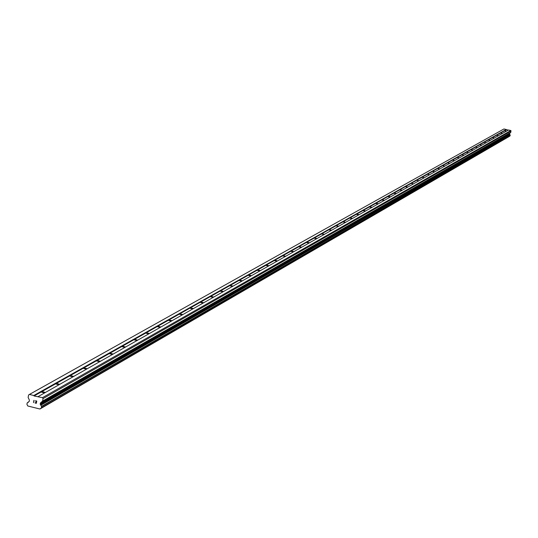 <?xml version="1.0" encoding="UTF-8"?>
<svg xmlns="http://www.w3.org/2000/svg" width="538" height="538" viewBox="0 0 538 538"><rect width="100%" height="100%" fill="white"/><g stroke="black" fill="none" stroke-linecap="round" stroke-linejoin="round"><path stroke-width="0.81" d="M506.184 131.319L504.247 130.599L41.164 391.355L45.434 392.451M58.978 384.771L55.495 383.897L55.602 383.224L59.799 384.307M72.946 376.856L69.516 375.995L69.61 375.336L73.746 376.405M86.504 369.169L83.121 368.322L83.208 367.683L87.284 368.732M99.678 361.711L96.336 360.877L96.423 360.245L100.431 361.28M112.476 354.455L109.18 353.634L109.254 353.015L113.209 354.038M124.91 347.407L121.662 346.6L121.729 345.988L125.623 347.003M137.008 340.547L133.794 339.754L133.861 339.162L137.701 340.157M148.77 333.883L145.603 333.103L145.663 332.511L149.45 333.499M160.223 327.393L157.096 326.62L157.15 326.048L160.882 327.017M171.373 321.072L168.28 320.318L168.333 319.747L172.012 320.709M182.227 314.925L179.174 314.179L179.221 313.62L182.853 314.569M192.806 308.926L189.786 308.193L189.827 307.642L193.411 308.583M203.108 303.089L200.129 302.363L200.17 301.825L203.7 302.753M213.156 297.393L210.21 296.68L210.244 296.149L213.734 297.063M222.954 291.838L220.042 291.139L220.076 290.614L223.519 291.522M232.51 286.424L229.632 285.732L229.659 285.214L233.062 286.115M241.838 281.139L238.993 280.453L239.013 279.948L242.369 280.836M250.937 275.981L248.126 275.308L248.146 274.81L251.461 275.685M259.82 270.944L257.043 270.278L257.063 269.787L260.338 270.654M268.502 266.028L265.752 265.368L265.765 264.884L269 265.745M276.983 261.219L274.259 260.574L274.272 260.096L277.467 260.943M285.261 256.525L282.578 255.886L282.584 255.416L285.739 256.256M293.358 251.939L290.702 251.307L290.708 250.843L293.829 251.676M301.28 247.453L298.644 246.828L298.644 246.37L301.731 247.191M309.02 243.062L306.411 242.45L306.411 241.999L309.464 242.813M316.593 238.771L314.01 238.166L314.01 237.722L317.023 238.522M323.997 234.575L321.448 233.969L321.442 233.532L324.427 234.333M331.247 230.466L328.725 229.867L328.718 229.437L331.664 230.23M338.341 226.444L335.846 225.859L335.833 225.429L338.752 226.209M345.288 222.503L342.814 221.925L342.807 221.508L345.692 222.281M352.094 218.65L349.646 218.078L349.633 217.661L352.484 218.428M358.759 214.87L356.331 214.306L356.317 213.895L359.142 214.655M365.289 211.172L362.881 210.614L362.868 210.21L365.665 210.963M371.684 207.547L369.303 206.995L369.29 206.592L372.054 207.338M377.952 203.996L375.598 203.445L375.578 203.048L378.315 203.788M384.098 200.513L381.765 199.968L381.745 199.578L384.455 200.311M390.131 197.096L387.817 196.558L387.79 196.175L390.474 196.901M396.035 193.747L393.749 193.216L393.722 192.833L396.378 193.552M401.832 190.459L399.566 189.934L399.539 189.558L402.168 190.27M407.522 187.237L405.269 186.72L405.249 186.343L407.851 187.049M413.103 184.077L410.844 183.196L413.426 183.888M418.577 180.97L416.338 180.096L418.894 180.788M423.957 177.923L421.731 177.063L424.267 177.748M429.23 174.931L427.031 174.077L429.539 174.763M434.415 171.999L432.229 171.151L434.711 171.824M439.506 169.114L437.333 168.273L439.795 168.945M444.502 166.282L442.35 165.448L444.791 166.114M449.412 163.498L447.28 162.678L449.694 163.337M454.233 160.761L452.122 159.954L454.516 160.606M458.975 158.078L456.876 157.271L459.25 157.916M463.635 155.435L461.557 154.641L463.904 155.28M468.215 152.839L466.15 152.052L468.484 152.691M472.72 150.284L470.669 149.503L472.983 150.136M477.145 147.775L475.115 147.002L477.401 147.634M481.503 145.307L479.479 144.547L481.752 145.166M485.787 142.879L483.763 142.146L486.036 142.738M489.997 140.492L488.006 139.745L490.239 140.357M494.14 138.145L492.162 137.405L494.382 138.01M498.222 135.832L496.258 135.099L498.457 135.704M502.23 133.558L500.286 132.832L502.465 133.431M29.442 394.435L33.78 395.511L34.076 395.975L42.468 397.669L43.06 398.591L42.603 401.092L40.626 402.787L40.195 403.951L41.594 406.641L41.372 407.878L39.933 409.014L27.815 405.995L26.907 404.273L27.23 402.895L29.341 401.247L29.348 399.983L28.131 397.495L28.581 395L29.442 394.435L503.911 128.986L506.204 129.497L504.247 130.599L506.413 131.191M38.124 396.593L508.504 130.008L510.797 130.519L510.831 132.287L42.603 401.092M41.345 407.945L510.051 135.899L509.594 133.437L510.831 132.287M509.466 136.235L40.108 408.84M39.933 409.014L509.425 136.336M506.204 129.497L508.249 130.149M36.234 403.123L36.402 402.222L36.241 403.123L35.111 402.841L36.234 403.123M36.402 402.222L35.784 402.074L36.402 402.222M35.811 401.92L36.429 402.074L35.811 401.92M36.429 402.074L36.591 401.18L36.429 402.074M36.591 401.18L35.461 400.897L36.591 401.18M35.488 400.749L36.766 401.066L36.355 403.312L35.078 402.996L36.355 403.312M33.517 402.599L33.921 400.353L33.517 402.599M33.921 400.353L33.712 402.343L34.069 400.393M504.294 130.895L500.548 133.007M500.327 133.128L496.527 135.273M496.298 135.401L492.438 137.58M492.209 137.708L488.282 139.92M488.047 140.055L484.059 142.301M483.817 142.436L479.761 144.722M479.519 144.857L475.397 147.183M475.155 147.325L470.958 149.692M470.71 149.826L466.439 152.234M466.19 152.375L461.846 154.823M461.591 154.964L457.172 157.459M456.917 157.607L452.424 160.136M452.155 160.284L447.582 162.866M447.313 163.014L442.66 165.637M442.384 165.791L437.65 168.468M437.367 168.623L432.545 171.34M432.263 171.501L427.354 174.272M427.058 174.433L422.061 177.251M421.765 177.419L416.668 180.291M416.372 180.459L411.18 183.384M410.871 183.559L405.585 186.538M405.269 186.72L399.882 189.753M399.566 189.934L394.072 193.034M393.749 193.216L388.147 196.37M387.817 196.558L382.101 199.78M381.765 199.968L375.941 203.25M375.598 203.445L369.653 206.794M369.303 206.995L363.244 210.412M362.881 210.614L356.701 214.097M356.331 214.306L350.016 217.863M349.646 218.078L343.197 221.71M342.814 221.925L336.23 225.637M335.846 225.859L329.121 229.645M328.725 229.867L321.852 233.741M321.448 233.969L314.427 237.93M314.01 238.166L306.835 242.208M306.411 242.45L299.081 246.579M298.644 246.828L291.145 251.058M290.702 251.307L283.028 255.631M282.578 255.886L274.723 260.311M274.259 260.574L266.229 265.099M265.752 265.368L257.534 270.002M257.043 270.278L248.623 275.026M248.126 275.308L239.504 280.163M238.993 280.453L230.156 285.436M229.632 285.732L220.58 290.836M220.042 291.139L210.761 296.371M210.21 296.68L200.694 302.047M200.129 302.363L190.365 307.864M189.786 308.193L179.766 313.842M179.174 314.179L168.892 319.976M168.28 320.318L157.721 326.27M157.096 326.62L146.249 332.74M145.603 333.103L134.46 339.384M133.794 339.754L122.341 346.216M121.662 346.6L109.88 353.244M109.18 353.634L97.055 360.467M96.336 360.877L83.861 367.905M83.121 368.322L70.276 375.564M69.516 375.995L56.282 383.453M55.495 383.897L41.863 391.583M44.58 392.935L41.056 392.041L41.164 391.355L33.78 395.511M41.056 392.041L34.076 395.975M510.797 130.519L42.468 397.669M511.1 130.99L43.06 398.591M509.816 134.473L40.78 405.269M509.372 136.396L40.02 408.961M506.359 129.732L504.51 130.774M510.582 132.657L42.146 401.799M509.762 133.189L40.626 402.787M509.594 133.437L40.316 403.258M509.52 133.794L40.195 403.951M509.573 134.09L40.31 404.522M509.802 134.446L40.747 405.208M510.172 135.045L41.466 406.385M510.232 135.172L41.594 406.641M510.105 135.818L41.372 407.878M28.272 402.33L27.33 402.868M510.051 135.899L41.271 408.026M28.299 402.29L27.23 402.895"/></g></svg>

